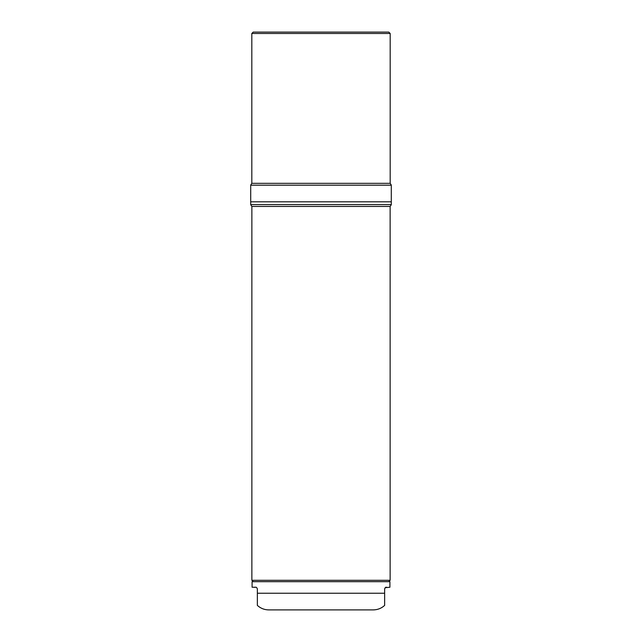 <?xml version="1.0" encoding="UTF-8"?>
<svg xmlns="http://www.w3.org/2000/svg" width="642" height="642" viewBox="0 0 642 642"><rect width="100%" height="100%" fill="white"/><g stroke="black" fill="none" stroke-linecap="round" stroke-linejoin="round"><path stroke-width="0.48" stroke-dasharray="3.21 2.41" d="M388.795 32.1L253.205 32.1M250.709 204.597L391.291 204.597L250.709 204.597L391.291 204.597L391.291 185.177L250.709 185.177L250.709 204.597M391.291 201.821L250.709 201.821M250.709 185.177L391.291 185.177L250.709 185.177M390.135 580.304L251.865 580.304M251.816 33.488L390.184 33.488M321 581.692L388.747 581.692L321 581.692M252.089 581.692L389.911 581.692M386.484 587.237L389.911 587.237M257.362 589.091L257.362 593.248L384.638 593.248L384.638 605.406L384.638 589.091M252.089 587.237L256.76 587.719M268.741 609.9L373.259 609.9M257.362 593.248L257.362 605.406L257.362 593.248M251.865 206.451L390.135 206.451M390.184 183.323L251.816 183.323"/><path stroke-width="0.96" d="M251.816 33.488L253.205 32.1L388.795 32.1L390.184 33.488L251.816 33.488L251.816 183.323L390.184 183.323L391.291 185.024M391.291 204.597L250.709 204.597L250.709 201.821L391.291 201.821L391.291 204.597M251.865 580.304L390.135 580.304L390.135 206.451L251.865 206.451L251.865 580.304L253.253 581.692M250.709 201.821L250.709 185.177L391.291 185.177L391.291 201.821M385.24 587.719L389.911 587.237L389.911 581.692L252.089 581.692L252.089 587.237L255.516 587.237C256.23 586.965 256.848 587.582 257.362 589.091L257.338 588.786M386.484 587.237C385.77 586.965 385.152 587.574 384.638 589.091L384.935 588.072M384.638 589.091L384.638 593.248L257.362 593.248L257.362 605.406L257.362 589.091M384.638 605.406C381.412 608.343 377.616 609.844 373.259 609.9L268.741 609.9C264.384 609.844 260.588 608.343 257.362 605.406M384.638 593.248L384.638 605.406L384.638 593.248M390.184 33.488L390.184 183.323M250.709 204.734L251.865 206.451M391.291 204.734L390.135 206.451M251.816 183.323L250.709 185.024M388.747 581.692L390.135 580.304"/></g></svg>
